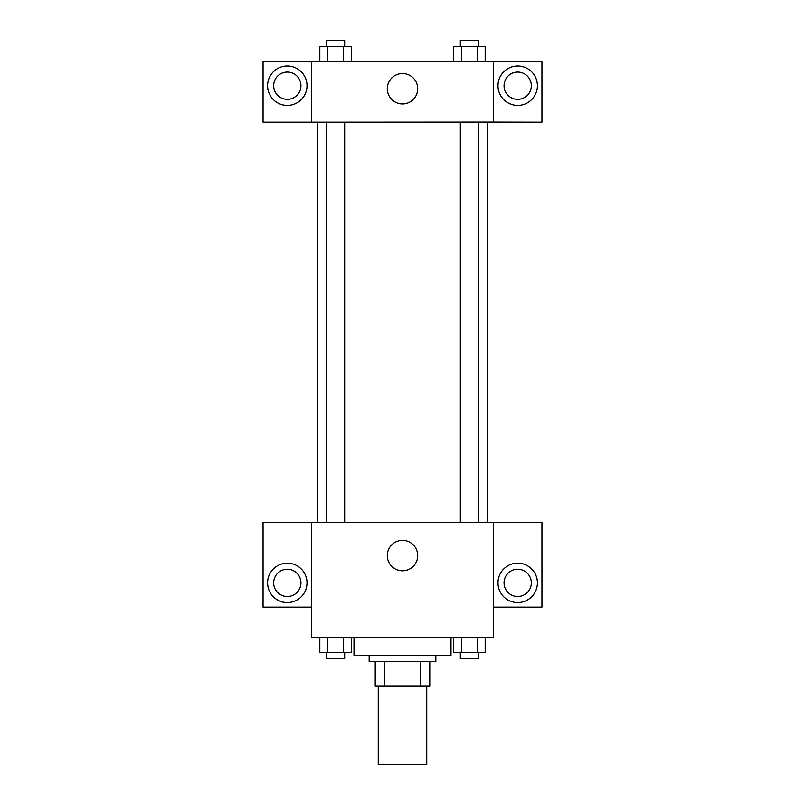 <?xml version="1.0" encoding="UTF-8"?>
<svg xmlns="http://www.w3.org/2000/svg" width="805" height="805" viewBox="0 0 805 805"><rect width="100%" height="100%" fill="white"/><g stroke="black" fill="none" stroke-linecap="round" stroke-linejoin="round"><path stroke-width="1.21" d="M378.249 685.93L378.249 764.75L426.751 764.75L426.751 685.93M420.291 661.68L420.291 685.93L375.221 685.93L375.221 661.68M420.291 685.93L429.779 685.93L429.779 661.68L429.779 685.93M435.847 655.622L435.847 661.68L369.153 661.68L369.153 655.622M384.71 661.68L384.71 685.93M353.999 637.429L353.999 655.622L451.001 655.622L451.001 637.429M493.445 637.429L311.555 637.429L311.555 522.244L493.445 522.244L493.445 637.429M287.305 602.573A19.702 19.702 0 0 1 270.239 573.019A19.702 19.702 0 0 1 304.371 573.019A19.702 19.702 0 0 1 287.305 602.573M311.555 607.121L263.054 607.121L263.054 522.334L311.555 522.334M273.67 582.87A13.645 13.645 0 0 1 287.305 569.226A13.645 13.645 0 0 1 300.949 582.87A13.645 13.645 0 0 1 287.305 596.505A13.645 13.645 0 0 1 273.67 582.87M402.5 570.795A15.204 15.204 0 0 1 389.328 547.984A15.204 15.204 0 0 1 415.672 547.984A15.204 15.204 0 0 1 402.5 570.795M517.696 602.573A19.702 19.702 0 0 1 500.63 573.019A19.702 19.702 0 0 1 534.762 573.019A19.702 19.702 0 0 1 517.696 602.573M493.445 607.121L541.946 607.121L541.946 522.334L493.445 522.334M504.051 582.87A13.645 13.645 0 0 1 517.696 569.226A13.645 13.645 0 0 1 531.33 582.87A13.645 13.645 0 0 1 517.696 596.505A13.645 13.645 0 0 1 504.051 582.87M487.377 122.098L487.377 522.244M460.339 522.244L460.339 122.098M344.661 122.098L344.661 522.244M493.445 122.098L541.946 122.199L541.946 61.472L493.445 61.472L493.445 122.098L311.555 122.199L263.054 122.199L263.054 61.472L311.555 61.472L311.555 122.098M300.949 85.722A13.645 13.645 0 0 1 287.305 99.357A13.645 13.645 0 0 1 273.67 85.722A13.645 13.645 0 0 1 287.305 72.078A13.645 13.645 0 0 1 300.949 85.722M287.305 105.425A19.702 19.702 0 0 1 270.239 75.871A19.702 19.702 0 0 1 304.371 75.871A19.702 19.702 0 0 1 287.305 105.425M531.33 85.722A13.645 13.645 0 0 1 510.873 97.536A13.645 13.645 0 0 1 510.873 73.909A13.645 13.645 0 0 1 531.33 85.722M517.696 105.425A19.702 19.702 0 0 1 500.63 75.871A19.702 19.702 0 0 1 534.762 75.871A19.702 19.702 0 0 1 517.696 105.425M493.445 61.472L311.555 61.472M387.296 88.751A15.204 15.204 0 0 1 410.107 75.579A15.204 15.204 0 0 1 410.107 101.923A15.204 15.204 0 0 1 387.296 88.751M485.184 61.472L485.184 46.318L453.678 46.318L453.678 61.472M477.305 46.318L477.305 61.472M461.557 46.318L461.557 61.472M460.339 46.318L460.339 40.25L478.522 40.25L478.522 46.318M351.322 61.472L351.322 46.318L319.816 46.318L319.816 61.472M343.443 46.318L343.443 61.472M327.695 46.318L327.695 61.472M326.478 46.318L326.478 40.25L344.661 40.25L344.661 46.318M485.184 637.429L485.184 652.593L453.678 652.593L453.678 637.429M477.305 637.429L477.305 652.593M461.557 637.429L461.557 652.593M478.522 652.593L478.522 658.651L460.339 658.651L460.339 652.593M351.322 637.429L351.322 652.593L319.816 652.593L319.816 637.429M343.443 637.429L343.443 652.593M327.695 637.429L327.695 652.593M344.661 652.593L344.661 658.651L326.478 658.651L326.478 652.593M317.623 122.098L317.623 522.244M478.522 522.244L478.522 122.098M326.478 122.098L326.478 522.244"/></g></svg>
